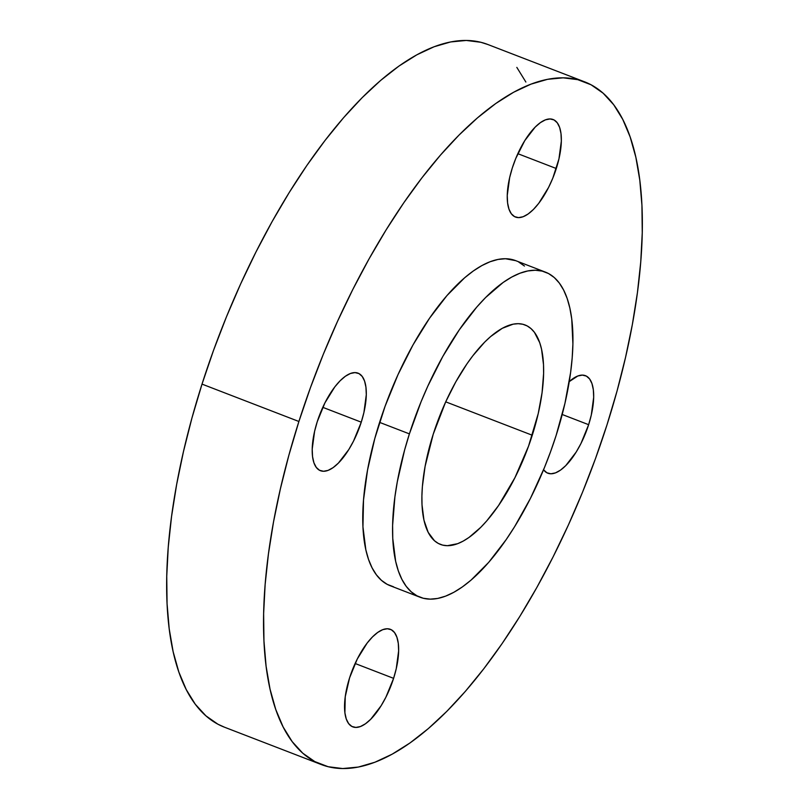 <?xml version="1.0" encoding="UTF-8"?>
<svg xmlns="http://www.w3.org/2000/svg" width="809" height="809" viewBox="0 0 809 809"><rect width="100%" height="100%" fill="white"/><g stroke="black" fill="none" stroke-linecap="round" stroke-linejoin="round"><path stroke-width="1.21" d="M588.639 424.685A52.272 20.842 -68.9 0 1 547.824 473.204A52.272 20.842 -68.9 0 1 543.547 469.776L546.904 472.79L550.889 473.781L555.49 472.881L560.516 470.12L565.774 465.6L576.19 452.059L580.943 443.554L588.639 424.685L562.204 414.491L588.639 424.685L591.288 415.057L593.685 397.239L593.331 389.726L591.955 383.557L589.609 378.956L586.373 376.104L582.379 375.113L577.788 376.013L569.243 381.615A52.272 20.842 -68.9 0 1 585.453 375.679A52.272 20.842 -68.9 0 1 588.639 424.685M393.599 678.346A52.272 20.842 -68.9 0 1 352.785 726.866A52.272 20.842 -68.9 0 1 349.589 677.851L357.285 658.991L367.165 643.044L372.464 636.946L377.722 632.426L382.738 629.665L387.339 628.765L391.334 629.756L394.559 632.608L396.906 637.209L398.291 643.388L398.635 650.891L396.248 668.709L393.599 678.346L385.893 697.206L381.14 705.711L370.724 719.252L365.466 723.772L360.44 726.533L355.849 727.433L351.854 726.442L348.628 723.59L346.272 718.989L344.897 712.81L345.241 696.751L349.589 677.851A52.272 20.842 -68.9 0 1 390.403 629.331A52.272 20.842 -68.9 0 1 393.599 678.346L355.131 663.501L393.599 678.346M361.259 422.177A52.272 20.842 -68.9 0 1 320.435 470.696A52.272 20.842 -68.9 0 1 317.249 421.691L324.945 402.831L334.825 386.874L340.114 380.776L345.382 376.256L350.398 373.495L354.999 372.595L358.984 373.596L362.22 376.448L364.566 381.049L365.941 387.218L366.295 394.731L363.908 412.55L361.259 422.177L353.553 441.036L348.8 449.551L338.384 463.092L333.126 467.612L328.1 470.373L323.509 471.273L319.515 470.272L316.289 467.42L313.932 462.819L312.557 456.65L312.203 449.147L314.6 431.318L317.249 421.691A52.272 20.842 -68.9 0 1 358.063 373.171A52.272 20.842 -68.9 0 1 361.259 422.177L322.781 407.332L361.259 422.177M556.299 168.525A52.272 20.842 -68.9 0 1 515.485 217.045A52.272 20.842 -68.9 0 1 512.289 168.039L515.788 158.422L524.748 140.665L535.164 127.124L540.422 122.604L545.448 119.843L550.039 118.943L554.034 119.944L557.259 122.796L559.616 127.397L560.991 133.566L561.345 141.069L558.948 158.898L552.81 178.142L548.603 187.385L538.723 203.342L533.434 209.44L528.166 213.96L523.15 216.721L518.549 217.621L514.564 216.62L511.328 213.768L508.982 209.167L507.607 202.998L507.253 195.485L509.64 177.667L512.289 168.039A52.272 20.842 -68.9 0 1 553.113 119.52A52.272 20.842 -68.9 0 1 556.299 168.525L517.831 153.68L556.299 168.525M298.905 421.489A365.87 145.913 -68.9 0 1 584.634 81.84A365.87 145.913 -68.9 0 1 606.983 424.887L617.045 391.03L625.519 357.477L632.345 324.561L637.431 292.595L640.748 261.883L642.255 232.729L641.941 205.415L639.798 180.185L635.864 157.3L630.16 136.974L622.758 119.408L613.718 104.765L603.13 93.197L591.096 84.793L577.727 79.656L563.165 77.826L547.531 79.322L530.997 84.136L513.705 92.206L495.826 103.471L477.532 117.811L459.006 135.093L440.43 155.146L421.964 177.778L403.792 202.786L386.105 229.908L369.056 258.89L352.815 289.45L337.535 321.315L323.367 354.15L310.454 387.642L298.905 421.489L288.843 455.346L280.369 488.899L273.543 521.815L268.457 553.781L265.14 584.492L263.633 613.647L263.956 640.971L266.09 666.191L270.024 689.076L275.727 709.402L283.13 726.967L292.17 741.61L302.758 753.189L314.792 761.582L328.161 766.72L342.723 768.55L358.357 767.053L374.891 762.25L392.183 754.17L410.062 742.915L428.355 728.575L446.881 711.293L465.468 691.24L483.924 668.598L502.096 643.6L519.783 616.478L536.832 587.496L553.073 556.926L568.353 525.071L582.52 492.236L595.434 458.733L606.983 424.887A365.87 145.913 -68.9 0 1 321.254 764.535A365.87 145.913 -68.9 0 1 298.905 421.489L202.017 384.113L298.905 421.489M584.634 81.84L487.746 44.465A365.87 145.913 111.1 0 0 202.017 384.113A365.87 145.913 111.1 0 0 224.366 727.16L321.254 764.535M532.271 435.242A117.598 46.902 -68.9 0 1 440.43 544.406A117.598 46.902 -68.9 0 1 433.25 434.15L445.658 401.942L455.791 381.878L466.955 363.848L472.8 355.808L484.702 342.086L490.659 336.534L502.288 328.302L513.159 324.166L518.185 323.681L522.867 324.267L527.165 325.926L531.028 328.626L534.436 332.337L539.724 342.692L541.555 349.225L543.506 364.687L543.608 373.475L542.06 392.719L538.228 413.571L528.56 446.113L514.939 477.674L498.556 505.534L486.785 520.844L480.809 527.296L468.977 537.459L463.223 541.079L457.672 543.678L447.326 545.701L442.644 545.114L438.347 543.456L434.484 540.766L428.173 532.332L423.956 520.157L422.005 504.695L421.904 495.907L422.389 486.543L425.089 466.388L433.25 434.15A117.598 46.902 -68.9 0 1 525.081 324.975A117.598 46.902 -68.9 0 1 532.271 435.242L445.708 401.84L532.271 435.242M409.405 433.877A174.228 69.483 -68.9 0 1 545.468 272.148A174.228 69.483 -68.9 0 1 556.107 435.505A174.228 69.483 -68.9 0 1 420.043 597.234A174.228 69.483 -68.9 0 1 409.405 433.877L379.593 422.379L409.405 433.877L404.611 450.006L397.33 481.658L394.903 496.878L392.608 525.385L392.759 538.4L395.652 561.304L398.362 570.982L401.891 579.345L406.199 586.323L411.235 591.834L416.969 595.829L423.34 598.276L430.277 599.145L437.709 598.438L445.587 596.142L453.829 592.299L462.333 586.94L471.05 580.114L488.717 562.336L506.161 539.643L514.585 526.73L530.441 498.374L544.457 467.572L550.605 451.614L556.107 435.505L564.935 403.398L570.608 372.504L572.185 357.881L572.903 343.997L571.741 318.979L569.86 308.077L567.149 298.4L563.62 290.037L559.312 283.059L554.276 277.548L548.542 273.553L542.182 271.106L535.245 270.236L527.802 270.944L519.924 273.24L511.692 277.082L503.178 282.442L485.643 297.5L476.794 307.046L459.35 329.738L442.806 356.456L427.799 386.176L421.054 401.81L409.405 433.877M545.468 272.148L515.657 260.64A174.228 69.483 111.1 0 0 379.593 422.379A174.228 69.483 111.1 0 0 390.231 585.736L420.043 597.234M393.518 586.778L387.157 584.331L381.423 580.326L376.387 574.815L372.079 567.847L368.55 559.484L365.84 549.807L362.948 526.892L363.514 500.002L367.519 470.15L374.8 438.508L385.094 406.26L397.988 374.678L412.994 344.947L429.539 318.23L446.983 295.548L464.659 277.77L473.366 270.944L481.881 265.574L490.112 261.732L497.99 259.446L505.433 258.728L515.737 260.67M518.731 262.055L524.465 266.05M487.908 44.525L480.839 42.28L466.277 40.45L450.643 41.947L434.109 46.75L416.817 54.83L398.938 66.085L380.645 80.425L362.119 97.707L343.532 117.76L325.076 140.402L306.904 165.4L289.217 192.522L272.168 221.504L255.927 252.074L240.647 283.929L226.48 316.764L213.566 350.267L202.017 384.113L191.955 417.97L183.481 451.523L176.655 484.439L171.569 516.405L168.252 547.117L166.745 576.271L167.058 603.585L169.202 628.815L173.136 651.7L178.84 672.026L186.242 689.592L195.282 704.234L205.87 715.803L217.904 724.207L224.528 727.22M525.87 82.033L516.83 67.39"/></g></svg>
